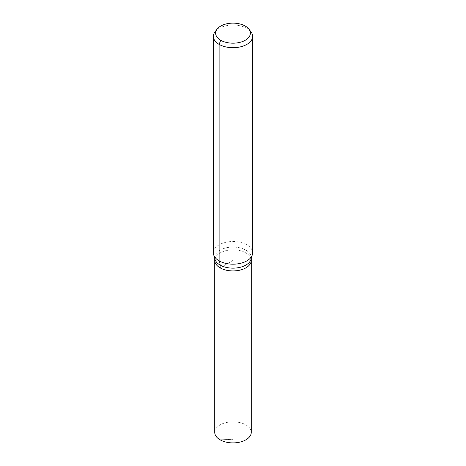 <?xml version="1.0" encoding="UTF-8"?>
<svg xmlns="http://www.w3.org/2000/svg" width="466" height="466" viewBox="0 0 466 466"><rect width="100%" height="100%" fill="white"/><g stroke="black" fill="none" stroke-linecap="round" stroke-linejoin="round"><path stroke-width="0.35" stroke-dasharray="2.33 1.75" d="M245.914 252.939A18.261 10.543 180 0 1 251.261 260.389A18.261 10.543 180 0 0 245.914 252.939A18.261 10.543 180 0 0 226.01 250.65A18.261 10.543 180 0 0 214.739 260.389A18.261 10.543 180 0 1 226.01 250.65A18.261 10.543 180 0 1 245.914 252.939M215.076 31.74A19.636 11.335 180 0 1 246.887 28.35A19.636 11.335 180 0 1 250.924 31.74M213.364 252.846A19.636 11.335 180 0 1 225.486 242.372A19.636 11.335 180 0 1 246.887 244.831A19.636 11.335 180 0 1 252.636 252.846M214.739 432.361A18.261 10.543 180 0 1 226.01 422.621A18.261 10.543 180 0 1 245.914 424.905A18.261 10.543 180 0 1 251.261 432.361M220.086 439.817L233 439.31L233 260.389L220.086 267.845L233 260.389L233 439.31L220.086 439.817M214.739 257.611A18.261 10.543 180 0 1 226.01 247.871A18.261 10.543 180 0 1 245.914 250.16A18.261 10.543 180 0 1 251.261 257.611"/><path stroke-width="0.7" d="M251.261 260.389A18.261 10.543 180 0 1 233 270.932A18.261 10.543 180 0 1 214.739 260.389L214.739 432.361A18.261 10.543 180 0 0 220.086 439.817A18.261 10.543 180 0 0 239.99 442.1A18.261 10.543 180 0 0 251.261 432.361L251.261 260.389A18.261 10.543 180 0 1 233 270.932A18.261 10.543 180 0 1 214.739 260.389L214.739 257.611A18.261 10.543 180 0 0 233 268.154A18.261 10.543 180 0 0 251.261 257.611L251.261 260.389M245.279 26.073A17.37 10.025 180 0 1 248.856 29.067A17.37 10.025 180 0 1 233 43.187A17.37 10.025 180 0 1 217.144 29.067A17.37 10.025 180 0 1 245.279 26.073M248.856 29.067L250.924 31.74A19.636 11.335 180 0 1 252.636 36.365A19.636 11.335 180 0 1 233 47.701A19.636 11.335 180 0 1 213.364 36.365A19.636 11.335 180 0 1 215.076 31.74L217.144 29.067M252.636 36.365L252.636 252.846A19.636 11.335 180 0 1 251.378 256.842A19.636 11.335 180 0 1 233 264.181A19.636 11.335 180 0 1 214.622 256.842A19.636 11.335 180 0 1 213.364 252.846L213.364 36.365M220.721 40.251L219.113 44.381L219.113 260.861A13.089 7.555 -60 0 1 220.086 265.067L220.086 267.845M251.413 256.778L251.261 257.611M214.587 256.778L214.739 257.611"/></g></svg>

